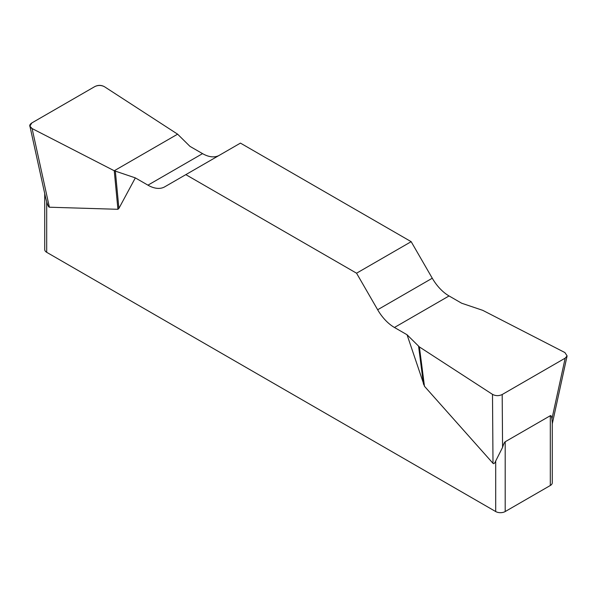 <?xml version="1.0" encoding="UTF-8"?>
<svg xmlns="http://www.w3.org/2000/svg" width="597" height="597" viewBox="0 0 597 597"><rect width="100%" height="100%" fill="white"/><g stroke="black" fill="none" stroke-linecap="round" stroke-linejoin="round"><path stroke-width="0.9" d="M461.66 303.224L449.056 295.948A33.581 19.388 60 0 1 432.273 278.224L411.169 241.673L240.442 143.108L185.831 174.637L356.558 273.202L377.655 309.753A33.581 19.388 -120 0 0 394.445 327.477L407.05 334.753L419.385 346.924L492.495 394.363C495.644 396.012 498.876 396.065 502.189 394.52L565.187 358.148L567.098 355.909L564.904 352.558L482.749 310.343L461.66 303.224M219.271 155.332A33.581 19.388 60 0 1 202.555 153.63L189.95 146.355L177.615 134.176L104.505 86.744C101.356 85.095 98.124 85.035 94.811 86.58L31.813 122.952L29.902 126.154L32.096 128.549L114.251 170.757L135.34 177.884L147.944 185.16A33.581 19.388 -120 0 0 164.735 186.824L185.831 174.637M552.277 421.907L552.277 482.764A6.716 3.881 180 0 1 550.307 485.503L505.196 511.547A6.716 3.881 180 0 1 495.697 511.547L495.697 461.003C494.659 463.369 493.764 464.145 493.003 463.324L424.467 386.281L407.05 334.753M135.34 177.884L118.9 208.405L117.922 209.301L49.387 207.211C48.626 207.152 47.73 205.338 46.693 201.771L46.693 252.315A6.716 3.881 180 0 1 44.723 249.576L44.723 193.57M495.697 511.547L46.693 252.315M495.697 461.003L502.577 447.392C503.577 444.093 504.45 442.213 505.196 441.758L550.307 415.713C551.053 415.311 551.591 416.37 551.934 418.9L552.24 422.183M45.768 198.279L46.693 201.771M411.169 241.673L356.558 273.202M115.355 171.22L118.9 208.405M114.251 170.757L117.922 209.301M418.587 346.29L423.489 384.267M419.385 346.924L424.467 386.281M32.134 128.571C29.044 126.743 28.947 124.863 31.85 122.93L94.774 86.602C98.117 84.931 101.371 84.983 104.542 86.766L177.615 134.176L114.251 170.757L32.134 128.571M505.196 441.758L505.196 511.547M550.307 485.503L550.307 415.713M377.655 309.753L432.273 278.224M449.056 295.948L394.445 327.477M147.944 185.16L202.555 153.63M32.096 128.549L49.387 207.211M493.003 463.324L492.495 394.363M551.934 418.9L565.187 358.148M502.189 394.52L502.577 447.392M29.969 126.445L45.745 198.219M567.038 356.193L552.277 423.818"/></g></svg>

